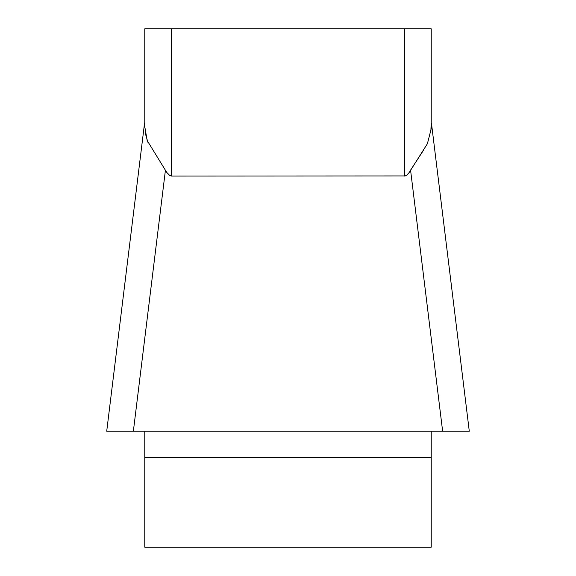 <?xml version="1.0" encoding="UTF-8"?>
<svg xmlns="http://www.w3.org/2000/svg" width="576" height="576" viewBox="0 0 576 576"><rect width="100%" height="100%" fill="white"/><g stroke="black" fill="none" stroke-linecap="round" stroke-linejoin="round"><path stroke-width="0.86" d="M431.23 121.838L431.23 28.8L431.186 128.822L427.414 143.698L409.262 172.404L407.052 174.967L405.266 175.932L171.626 176.054L169.841 175.572L166.738 172.404L147.161 140.515L144.77 126.576L144.77 28.8L144.77 121.306M144.77 431.23L144.77 547.2L431.23 547.2L431.23 431.23M430.805 132.941L431.23 121.306M144.77 28.8L431.23 28.8M410.638 170.021L423.446 150.343M145.195 132.941L147.902 142.272M469.289 431.23L106.711 431.23M165.427 170.15L133.366 431.23L106.776 431.23M469.21 431.23L106.79 431.23L469.224 431.23L442.634 431.23L410.573 170.15M441.295 431.23L132.35 431.23M404.374 176.054L404.374 28.8M171.626 28.8L171.626 176.054M431.23 457.452L144.77 457.452M469.26 431.006L431.431 122.962M106.74 431.006L144.569 122.962"/></g></svg>

